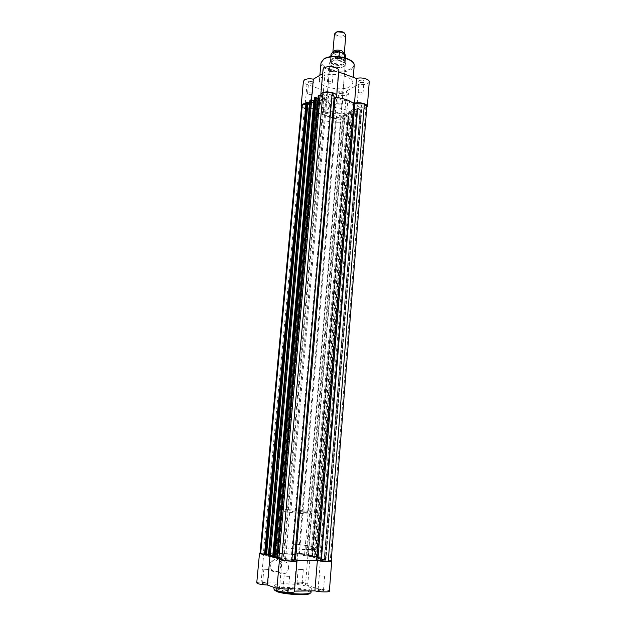 <?xml version="1.0" encoding="UTF-8"?>
<svg xmlns="http://www.w3.org/2000/svg" width="626" height="626" viewBox="0 0 626 626"><rect width="100%" height="100%" fill="white"/><g stroke="black" fill="none" stroke-linecap="round" stroke-linejoin="round"><path stroke-width="0.47" stroke-dasharray="3.13 2.35" d="M308.086 554.339L344.347 118.486C341.859 119.323 338.963 119.339 335.677 118.541L298.672 553.267L308.086 554.339L306.2 555.207L312.836 555.653L311.85 555.677L348.111 115.755L348.972 116.146L347.172 116.452L343.619 115.27L306.912 555.285M344.347 118.486L342.892 115.403L343.619 115.27M349.864 111.498C351.984 110.411 353.127 109.112 353.283 107.602C354.973 100.285 327.124 94.722 317.773 100.645L314.761 104.299C313.368 111.678 340.075 117.054 349.864 111.498C340.075 117.054 313.368 111.678 314.761 104.299L317.773 100.645C327.124 94.722 354.973 100.285 353.283 107.602C353.127 109.112 351.984 110.411 349.864 111.498M313.266 557.265C315.449 557.876 316.537 558.431 316.537 558.94C317.554 561.53 286.418 559.926 276.966 556.858C275.064 556.287 274.125 555.771 274.149 555.309C273.601 552.758 303.266 554.284 313.266 557.265C315.449 557.876 316.537 558.431 316.537 558.94C317.554 561.53 286.418 559.926 276.966 556.858C275.064 556.287 274.125 555.771 274.149 555.309C273.601 552.758 303.266 554.284 313.266 557.265M340.943 117.023L341.35 116.561C340.583 115.497 339.128 115.207 336.984 115.708L336.577 116.17C337.344 117.234 338.799 117.524 340.943 117.023M304.213 554.393L299.369 554.143L304.213 554.393M361.578 106.616L362.031 106.099C361.265 104.972 359.762 104.683 357.532 105.223L357.078 105.739C357.845 106.858 359.347 107.148 361.578 106.616M325.465 560.278L320.465 560.012L325.465 560.278M330.857 96.021L331.279 95.512C330.458 94.307 328.908 93.986 326.631 94.565L326.224 95.066C327.038 96.271 328.587 96.592 330.857 96.021M290.675 559.965L285.487 559.707L290.675 559.965M310.872 107.038L311.239 106.584C310.426 105.442 308.923 105.129 306.732 105.661L306.364 106.107C307.178 107.249 308.681 107.562 310.872 107.038M270.26 553.955L265.244 553.705L270.26 553.955M305.903 104.511L310.512 104.323L306.2 102.703M264.532 554.159L269.524 554.785L310.293 104.135M273.03 557.297L276.168 557.273L317.108 99.268L314.095 100.77M276.066 557.226L272.967 556.373M317.108 99.268L314.471 98.047M322.938 92.922L324.675 96.443L322.656 96.114M281.622 559.996L283.961 559.065L283.148 558.94L323.908 96.545M313.986 556.913L350.388 112.797L352.939 114.112L316.912 556.796L313.876 556.858L321.248 557.946L357.125 112.124L355.795 112.14L319.8 557.782M350.388 112.797L353.048 111.459L355.795 112.14M311.85 555.677L348.111 115.755M347.806 115.912L344.973 114.965L348.502 113.181L311.975 556.553L308.344 555.552L344.973 114.965M311.537 555.591L308.344 555.552M311.975 556.553L315.183 556.592L351.342 114.135L348.502 113.181M351.342 114.135L315.183 556.592M352.767 114.3L351.029 114.292M351.695 114.519L315.606 556.514L314.862 556.506M316.748 556.71L316.318 556.592L352.352 114.511M357.556 111.913L321.772 558.11L357.642 111.819L357.125 112.124M321.686 558.071L321.248 557.946M321.529 558.142L320.778 558.134L356.773 111.42L357.438 111.647M320.778 558.134L356.773 111.42M356.46 111.577L353.604 110.606L317.233 558.009L320.457 558.048M357.235 108.775L360.106 109.753L324.221 559.081L320.981 559.049L357.235 108.775L353.604 110.606M320.981 559.049L317.233 558.009M360.106 109.753L324.221 559.081M361.546 109.918L325.99 559.292L325.504 559.354L361.327 109.37L361.726 109.722L359.786 109.91M360.451 110.137L324.644 558.995L323.885 558.987M325.817 559.206L325.371 559.081L361.116 110.137M325.504 559.354L321.443 559.315L357.728 108.141L361.327 109.37M321.615 559.448L357.923 107.805L365.866 107.742L330.278 560.434L321.443 559.315M365.866 107.742L366.844 106.428M330.278 560.434L331.193 560.982M281.716 558.924L283.148 558.94M276.919 558.533L277.921 558.533L319.19 96.028L318.313 95.7M277.921 558.533L319.19 96.028M319.495 95.856L322.523 96.889L319.017 98.845L278.093 557.594L281.669 558.658L322.523 96.889M278.234 558.627L281.669 558.658M274.986 557.563L316.279 97.914M317.992 98.501L319.017 98.845M276.935 557.578L278.093 557.594M273.46 556.451L314.549 100.7M268.374 555.974L269.368 555.974L310.793 100.747L309.925 100.426M269.368 555.974L310.793 100.747M311.091 100.583L314.095 101.592L273.077 556.107L269.673 556.06M268.39 555.059L269.61 555.074L310.692 103.493L314.095 101.592M269.61 555.074L273.077 556.107M266.527 555.035L307.969 102.578M309.612 103.134L310.692 103.493M264.618 554.785L269.258 554.816M301.638 105.622C301.615 106.592 302.554 107.461 304.447 108.228L314.675 108.439C318.697 111.639 324.792 113.666 332.977 114.519L333.854 114.879L335.677 118.541M260.033 553.282L263.436 552.781L304.447 108.228M263.436 552.781L273.398 553.924L313.61 108.157M298.672 553.267L295.253 554.237C286.254 553.509 279.36 553.423 274.579 553.963L273.398 553.924M315.606 556.514L316.318 556.592M324.644 558.995L325.371 559.081M308.595 81.263L309.15 82.875L313.43 82.953C313.775 81.231 312.163 80.668 308.595 81.263M312.984 83.258L309.424 83.195L308.602 82.319L308.962 81.849C311.099 81.286 312.562 81.599 313.352 82.788L312.984 83.258M338.658 91.787L339.096 93.329L343.283 93.407C343.76 91.764 342.219 91.224 338.658 91.787M342.86 93.704L339.37 93.642L338.611 92.836L339.002 92.358C341.1 91.826 342.524 92.116 343.267 93.219L342.86 93.704M359.16 80.488C358.322 81.059 358.495 81.63 359.676 82.202L363.878 82.209C364.473 80.457 362.9 79.878 359.16 80.488M363.456 82.515L359.95 82.515L359.074 81.623L359.52 81.09C361.695 80.511 363.158 80.809 363.902 81.975L363.456 82.515M328.462 69.329C327.656 69.932 327.875 70.527 329.12 71.121L333.4 71.121C333.854 69.275 332.21 68.68 328.462 69.329M332.946 71.434L329.378 71.434L328.431 70.464L328.83 69.94C331.052 69.329 332.562 69.65 333.361 70.902L332.946 71.434M330.864 61.325C328.673 63.007 329.245 64.666 332.594 66.301C335.708 67.506 338.901 67.78 342.179 67.123L344.339 66.309C350.591 62.983 336.365 57.647 330.864 61.325M343.909 66.606L341.874 67.373L332.852 66.599C330.896 65.738 329.941 64.736 329.965 63.586L331.224 61.919C335.012 59.306 345.896 61.638 345.231 64.893L343.909 66.606M329.503 106.217L328.908 102.805L326.271 99.659C322.789 98.047 320.614 99.143 319.753 102.93C318.9 109.933 329.151 113.329 329.503 106.217M320.395 102.922L321.428 100.348C322.805 98.955 324.464 98.814 326.396 99.91L328.822 102.813L329.37 105.951L328.314 108.564C324.072 110.669 321.435 108.791 320.395 102.922M327.852 98.83L328.885 96.232C333.165 94.08 335.833 95.974 336.89 101.928L335.833 104.573C331.561 106.686 328.9 104.777 327.852 98.83M366.758 107.508C364.598 109.026 361.28 109.409 356.82 108.65L344.605 114.816L346.46 116.96C344.863 119.378 340.982 119.879 334.816 118.478L304.784 108.58L301.536 106.67M369.254 81.873C368.096 84.338 364.606 85.136 358.784 84.275L346.593 90.911L348.424 93.18C346.827 95.762 342.962 96.318 336.827 94.862L307.006 84.51C304.604 83.626 303.407 82.569 303.414 81.325M306.02 103.251L311.122 103.611L322.914 97.046L321.115 95.59M322.914 97.046L325.113 72.131L323.047 69.494M341.945 104.667C339.84 105.176 338.423 104.894 337.68 103.814L338.071 103.345C340.176 102.836 341.6 103.118 342.344 104.198L341.945 104.667M362.548 93.845C360.373 94.393 358.909 94.103 358.158 92.969L358.604 92.445C360.787 91.889 362.251 92.186 363.002 93.321L362.548 93.845M311.975 94.44C309.831 94.98 308.36 94.667 307.569 93.509L307.929 93.055C310.073 92.515 311.545 92.82 312.335 93.978L311.975 94.44M331.944 82.992C329.722 83.579 328.212 83.258 327.414 82.037L327.813 81.529C330.043 80.942 331.553 81.255 332.359 82.475L331.944 82.992M322.1 76.74C330.254 71.231 354.261 76.223 352.774 83.015L349.817 86.631C341.342 91.842 318.188 86.991 319.448 80.159L322.1 76.74M316.991 109.386C326.349 103.619 354.261 109.112 352.579 116.264C352.422 117.735 351.288 119.003 349.159 120.059C339.37 125.466 312.609 120.161 313.986 112.954L316.991 109.386M339.668 116.913C335.802 119.112 324.964 116.968 325.551 114.096L326.803 112.641C330.598 110.379 341.624 112.555 340.982 115.419L339.668 116.913M338.846 97.805L351.961 102.335M322.687 73.586L325.113 72.131M338.822 70.894L338.721 72.021M356.82 108.65L358.784 84.275M336.24 96.905L338.376 71.896M311.122 103.611L311.458 99.925M344.605 114.816L346.593 90.911M344.253 53.429C342.751 55.424 339.801 55.839 335.419 54.673L332.883 52.412M334.472 33.921L336.984 36.488C341.655 37.717 344.605 37.184 345.842 34.9M342.978 31.918C348.338 33.914 342.532 37.623 337.477 35.494C335.364 34.547 334.808 33.499 335.818 32.349M341.6 52.952C347.837 55.19 341.1 59.251 335.223 56.88C328.971 54.712 335.599 50.542 341.6 52.952M294.893 510.965L290.832 511.113C292.303 511.747 296.567 512.279 303.626 512.702L307.624 512.553C306.137 511.919 301.889 511.395 294.893 510.965M344.159 53.39C346.663 56.817 344.183 58.343 336.702 57.952L337.289 58.445L336.804 64.095L333.564 64.595C331.279 63.711 330.145 62.631 330.16 61.356L330.442 60.573C332.883 58.343 336.765 57.975 342.07 59.454L339.073 57.913L339.073 56.606M285.534 543.783C278.946 543.681 275.463 544.041 275.088 544.878C274.165 546.521 294.017 549.471 307.405 549.605C313.782 549.675 317.116 549.307 317.382 548.501C318.024 546.795 298.696 543.978 285.534 543.783M288.531 509.697C282.005 509.431 278.57 509.548 278.226 510.065C277.365 511.074 297.107 513.547 310.371 514.048C316.693 514.29 319.972 514.165 320.222 513.664C320.802 512.608 301.568 510.229 288.531 509.697M336.702 57.952L332.688 56.45C331.021 55.205 330.872 54.008 332.234 52.866M336.804 64.095L331.561 62.154L332.054 56.489L332.688 56.45M336.671 64.345L331.561 62.154M344.441 57.623L344.19 59.83L342.07 59.454L345.27 61.849L345.419 62.663C343.776 65.527 339.824 66.168 333.564 64.595L331.592 62.467M344.19 59.83L339.073 57.913M344.269 59.611L338.979 57.623M331.741 62.702L330.465 60.605L330.739 59.846C332.25 58.155 335.121 57.561 339.355 58.069M344.026 59.822L345.239 61.872C344.394 64.087 341.436 64.94 336.381 64.415M302.178 583.283C299.142 582.673 297.24 582.618 296.489 583.127L296.888 583.322C299.236 583.855 301.129 583.972 302.577 583.659L302.178 583.283M297.381 582.783L302.17 582.994L297.381 582.783M323.478 590.349C320.293 589.7 318.337 589.645 317.601 590.193L318.055 590.42C320.496 590.983 322.453 591.101 323.932 590.772L323.478 590.349M318.556 589.856L318.133 589.582C319.096 589.222 320.739 589.293 323.071 589.802L318.556 589.856M267.991 583.542C264.884 582.9 262.912 582.861 262.091 583.401L262.443 583.581C264.814 584.136 266.778 584.246 268.335 583.902L267.991 583.542M262.951 583.025L262.623 582.798C263.656 582.43 265.307 582.493 267.576 582.994L262.951 583.025M288.43 590.795C285.166 590.115 283.132 590.068 282.334 590.662L282.733 590.866C285.198 591.453 287.224 591.57 288.813 591.21L288.43 590.795M283.257 590.287L282.882 590.021C283.922 589.629 285.628 589.7 287.999 590.224L283.257 590.287M269.955 565.333C268.922 574.003 280.691 573.979 281.152 565.395C282.201 556.835 270.495 556.686 269.955 565.333M280.964 565.474C280.612 568.197 279.345 570.114 277.154 571.217C273.069 572.187 270.909 570.247 270.667 565.419C271.019 562.735 272.255 560.841 274.391 559.722C278.515 558.689 280.706 560.606 280.964 565.474M288.602 567.845C288.242 570.615 286.966 572.563 284.76 573.682C280.636 574.676 278.453 572.712 278.202 567.805C278.554 565.082 279.806 563.15 281.958 562.023C286.121 560.966 288.336 562.907 288.602 567.845M331.224 560.622L320.512 559.034L307.929 555.552L310.199 555.09L308.954 554.456L297.726 553.181L260.064 552.93M256.746 582.884C256.91 582.399 258.374 582.141 261.136 582.102L295.276 581.883C299.768 581.937 303.532 582.399 306.56 583.252L307.804 584.035L305.504 584.692L318.102 588.878L327.961 590.295L329.37 591.179M320.512 559.034L318.102 588.878M264.219 569.237L269.164 569.464L264.219 569.237M284.517 575.912L289.627 576.139C288.594 576.483 286.888 576.413 284.517 575.912M298.524 569.324L303.297 569.558L298.524 569.324M319.683 575.842L324.612 576.077L319.683 575.842M314.111 546.967C316.294 547.531 317.382 548.047 317.382 548.501C318.423 550.841 287.365 549.135 277.913 546.295L275.088 544.878C274.517 542.578 304.111 544.197 314.111 546.967M308.516 586.789C310.41 587.431 311.341 588.033 311.325 588.596C312.147 591.476 284.955 590.341 276.692 587.11L274.235 585.42C273.781 582.563 299.838 583.651 308.516 586.789M294.431 591.132L294.032 591.132L294.392 591.586M276.77 590.099L279.407 589.324L276.919 588.432M264.493 554.581L270.096 555.09L269.986 556.318M279.971 558.908L282.115 558.658L270.096 555.09M314.479 560.489L299.619 560.364M307.929 555.552L305.504 584.692M282.115 558.658L279.407 589.324M296.661 560.333L294.032 591.132M342.892 115.403L306.137 555.152M269.141 554.691L310.144 104.472M316.725 557.664L353.048 111.459M348.471 116.444L312.327 555.497M348.885 116.24L312.757 555.614M312.593 555.685L348.768 115.974M316.435 556.858L352.532 113.768M314.119 556.827L350.482 113.079M317.476 557.758L353.737 111.436M283.946 559.081L324.659 96.396M277.115 558.525L318.477 95.786M273.429 557.281L314.815 98.227M275.902 557.312L316.991 98.971M268.577 555.966L310.097 100.512M265.017 554.769L306.544 102.883M274.579 553.963L314.675 108.439M295.253 554.237L332.977 114.519M296.247 554.221L333.854 114.879M347.172 116.452L310.911 555.34M320.997 62.874C319.706 70.002 342.766 74.963 351.233 69.502L354.191 65.722M324.268 58.883C335.129 51.535 363.276 62.232 350.74 68.68C340.059 75.519 312.71 65.675 324.268 58.883M304.784 108.58L307.006 84.51M334.816 118.478L336.827 94.862M339.605 51.77L340.114 51.856M330.998 54.532L332.054 56.489M337.289 58.445C342.164 58.852 344.981 57.968 345.755 55.8M311.028 592.274C311.044 591.695 310.105 591.077 308.219 590.428C299.541 587.219 273.46 586.163 273.906 589.097L283.641 588.182C291.129 588.628 292.78 587.689 307.734 591.163L311.028 592.274M276.95 591.609C265.095 587.462 296.591 587.165 307.53 591.21C309.4 591.86 310.293 592.47 310.206 593.049M297.726 553.181L295.276 581.883M263.843 552.711L261.136 582.102M342.884 115.364L306.122 555.168M320.222 513.664L352.579 116.264M304.604 554.597L341.35 116.561M325.911 560.505L362.031 106.099M291.067 560.176L331.279 95.512M270.612 554.143L311.239 106.584M313.876 556.858L350.278 112.907M321.201 559.347L357.524 107.962M283.961 559.065L324.675 96.443M276.168 557.273L317.218 99.158M269.524 554.785L310.512 104.323M265.244 553.705L306.364 106.107M285.487 559.707L326.224 95.066M320.465 560.012L357.078 105.739M299.369 554.143L336.577 116.17M278.226 510.065L313.986 112.954M316.912 556.796L352.939 114.112M361.726 109.722L325.99 559.292M348.972 116.146L312.836 555.653M357.642 111.819L321.772 558.11M328.885 96.232L321.428 100.348M337.68 103.814L338.611 92.836M358.158 92.969L359.074 81.623M307.569 93.509L308.602 82.319M327.414 82.037L328.431 70.464M352.774 83.015L353.244 77.311M325.551 114.096L329.965 63.586M340.982 115.419L345.231 64.893M319.448 80.159L319.886 75.261M332.359 82.475L333.361 70.902M312.335 93.978L313.352 82.788M363.002 93.321L363.902 81.975M342.344 104.198L343.267 93.219M346.46 116.96L348.424 93.18M335.833 104.573L328.314 108.564M333.595 53.382L335.622 54.783L341.553 55.174L343.392 54.227L341.389 52.842L335.34 52.459L333.595 53.382M290.832 511.113L330.16 61.356M330.465 60.605L330.81 56.692M330.739 59.846L330.442 60.573M345.098 61.074L345.27 61.849M345.239 61.872L345.568 57.96M307.624 512.553L345.419 62.663M297.045 582.618L296.489 583.127M318.18 589.669L317.601 590.193M262.662 582.876L262.091 583.401M282.929 590.115L282.334 590.662M284.76 573.682L277.154 571.217M263.89 569.034L262.623 582.798M284.141 575.677L282.882 590.021M298.148 569.104L297.006 582.54M319.26 575.591L318.133 589.582M311.325 588.596L311.138 590.913M274.235 585.42L274.055 587.407M324.612 576.077L323.501 590.068M303.297 569.558L302.17 582.994M289.627 576.139L288.383 590.49M269.164 569.464L267.912 583.221M310.199 555.09L307.804 584.035M281.958 562.023L274.391 559.722M288.328 590.568L288.813 591.21M267.865 583.291L268.335 583.902M323.446 590.146L323.932 590.772M302.115 583.056L302.577 583.659"/><path stroke-width="0.94" d="M314.095 100.77L311.685 99.988L270.244 556.326L268.374 555.974M272.967 556.373L270.244 556.326M328.22 561.475L331.193 560.982L366.844 106.428L364.371 103.986L353.792 103.775L316.646 560.247L328.22 561.475L364.371 103.986M332.218 92.812C328.658 91.905 325.567 91.944 322.938 92.922L281.622 559.996L291.763 561.178L332.218 92.812L334.167 96.936L294.4 560.074L295.449 560.059C305.026 560.81 312.084 560.873 316.646 560.247M320.113 95.246L278.828 558.901L277.341 558.728L318.744 95.262L322.656 96.114M278.828 558.901L281.716 558.924M318.744 95.262L318.329 95.496L276.919 558.533M277.341 558.728L276.919 558.603M316.279 97.914L317.992 98.501M274.986 557.563L276.935 557.578M274.978 557.649L316.302 97.656L315.598 97.413L274.172 557.641L274.978 557.649M274.172 557.641L273.03 557.297M273.437 557.555L314.917 97.421L273.022 557.43M268.781 556.162L310.339 100.003L268.374 556.037M307.969 102.578L309.612 103.134M266.527 555.035L268.39 555.059M266.519 555.121L307.992 102.328L307.296 102.093L265.729 555.113L266.519 555.121M265.729 555.113L264.618 554.785M265.009 555.027L306.63 102.101L264.602 554.91M264.532 554.159L260.666 553.72L302.35 104.542L305.903 104.511M302.35 104.542L301.638 105.622L260.033 553.282L260.666 553.72M291.763 561.178L294.4 560.074M306.63 102.101L307.296 102.093M310.339 100.003L311.685 99.988M314.471 98.047L314.51 97.648M314.917 97.421L315.598 97.413M353.792 103.775C349.973 100.418 343.737 98.266 335.09 97.327L334.167 96.936M301.536 106.67L301.161 105.575L302.288 104.182L306.02 103.251M301.161 105.575L303.414 81.325L304.541 79.846C306.732 78.712 309.667 78.493 313.344 79.189L322.687 73.586M321.115 95.59L320.825 94.557L322.085 92.992C325.966 90.504 337.359 92.844 336.678 95.966L336.24 96.905L338.846 97.805M320.825 94.557L323.047 69.494L324.315 67.819C328.196 65.151 339.511 67.569 338.822 70.894L336.678 95.966M351.961 102.335L354.504 103.212C359.254 101.709 367.838 103.9 367.329 106.459L366.758 107.508M338.721 72.021L356.515 78.5C361.241 76.873 369.778 79.158 369.254 81.873L367.329 106.459M354.504 103.212L356.515 78.5M311.458 99.925L313.344 79.189M332.883 52.412L332.883 52.201C334.112 50.01 337.078 49.517 341.796 50.722L344.253 53.429M344.292 53.179L345.842 34.9L343.275 32.317L337.437 31.816L334.472 33.921L332.883 52.201M335.818 32.349L337.868 31.457L342.978 31.918M345.568 57.96L345.755 55.8L344.668 53.711L339.472 51.888C334.574 51.488 331.749 52.373 330.998 54.532C331.827 52.193 334.722 51.269 339.699 51.762M339.073 56.606L339.472 51.888M344.754 53.891L344.441 57.623M276.919 588.432L267.38 585.013C261.105 584.621 257.56 583.917 256.746 582.884L259.508 553.243C259.626 553.681 261.285 554.127 264.493 554.581M314.479 560.489L317.366 560.52C322.374 561.585 332.007 561.929 331.725 561.029L329.37 591.179C329.628 592.329 319.925 592.126 314.901 590.866L294.431 591.132M297.029 560.693L294.392 591.586C294.705 593.44 276.144 591.875 276.77 590.099L279.517 559.206C278.93 560.575 297.373 562.132 297.029 560.693L296.661 560.333L299.619 560.364M260.064 552.93L259.508 553.243M279.971 558.908L279.517 559.206M331.725 561.029L331.224 560.622M317.366 560.52L314.901 590.866M269.986 556.318L267.38 585.013M272.701 556.357L313.853 100.723M354.848 104.072L317.836 560.278M335.09 97.327L295.449 560.059M354.191 65.722C355.701 58.641 331.796 53.531 323.65 59.306L320.997 62.874L323.759 59.001C332.007 53.163 355.56 58.077 354.191 65.722L353.244 77.311M332.234 52.866C333.963 51.747 336.412 51.379 339.605 51.77M274.055 587.407L273.906 589.097L276.363 590.827C284.627 594.129 311.842 595.232 311.028 592.274L311.138 590.913M310.206 593.049C310.621 595.842 284.799 594.755 276.95 591.609M264.469 554.832L306.091 102.5M314.362 97.836L272.881 557.351M268.304 555.998L309.87 100.324M276.841 558.556L318.251 95.59M319.886 75.261L320.997 62.874M337.868 31.457L337.437 31.816M342.907 31.887L343.275 32.317M330.81 56.692L330.998 54.532M344.668 53.711L345.755 55.8"/></g></svg>
